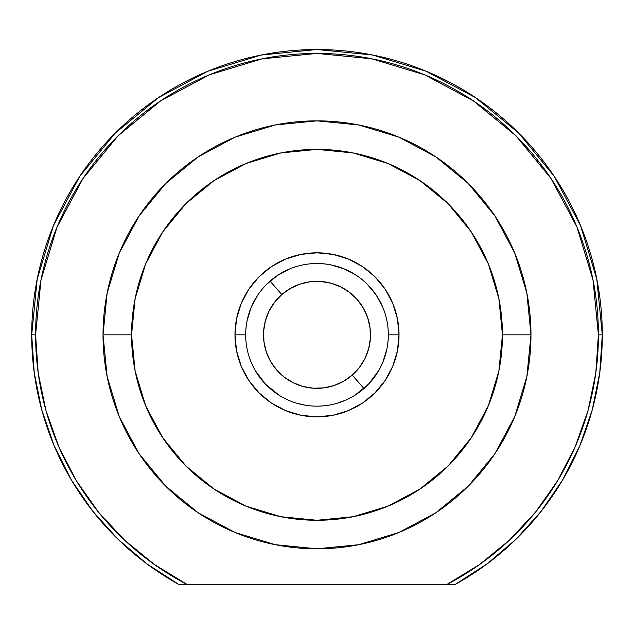 <?xml version="1.0" encoding="UTF-8"?>
<svg xmlns="http://www.w3.org/2000/svg" width="634" height="634" viewBox="0 0 634 634"><rect width="100%" height="100%" fill="white"/><g stroke="black" fill="none" stroke-linecap="round" stroke-linejoin="round"><path stroke-width="0.95" d="M378.744 56.291L366.547 53.866M317.111 49.531L372.578 55M267.453 53.866L255.256 56.291M554.219 176.323L580.586 225.649L596.816 279.174L602.3 334.831A285.3 285.3 0 0 0 317 49.531A285.3 285.3 0 0 0 178.883 584.469L187.117 584.469A281.409 281.409 0 0 1 35.591 334.831L31.7 334.831A285.3 285.3 0 0 0 178.883 584.469L146.953 563.919L118.043 539.312L92.651 511.083L71.238 479.732L54.167 445.813L41.765 409.929L34.228 372.713L31.7 334.831L37.184 279.174L53.415 225.649L79.71 176.442M79.781 176.323L115.261 133.092L158.492 97.612L207.722 71.285M207.92 71.206L261.256 55.031M261.422 55L316.905 49.531M372.744 55.031L426.088 71.206M426.183 71.246L475.508 97.612L518.739 133.092L554.148 176.22M178.883 584.469L446.883 584.469A281.409 281.409 0 0 0 598.409 334.831L592.996 279.935L576.988 227.138L550.978 178.487L515.981 135.85L473.344 100.854L424.693 74.844L371.896 58.835L317 53.422L262.104 58.835L209.307 74.844L160.656 100.854L118.019 135.85L83.022 178.487L57.012 227.138L41.004 279.935L35.591 334.831L31.7 334.831A285.3 285.3 0 0 1 317 49.531A285.3 285.3 0 0 1 602.3 334.831L599.772 372.713L592.235 409.929L579.833 445.813L562.762 479.732L541.349 511.083L515.957 539.312L487.047 563.919L455.117 584.469A285.3 285.3 0 0 0 602.3 334.831A285.3 285.3 0 0 1 455.117 584.469L187.117 584.469L154.379 564.49L124.668 540.247L98.524 512.193L76.437 480.841L58.819 446.78L45.997 410.642L38.206 373.093L35.591 334.831A281.409 281.409 0 0 1 317 53.422A281.409 281.409 0 0 1 598.409 334.831L602.3 334.831L598.409 334.831L595.794 373.093L588.003 410.642L575.181 446.78L557.563 480.841L535.476 512.193L509.332 540.247L479.621 564.49L446.883 584.469L455.117 584.469M159.435 572.676L145.154 562.572M129.391 549.773L116.656 537.957M102.47 522.915L91.661 509.815M79.424 492.8L70.58 478.615M60.436 459.618L53.795 444.917M45.91 423.734L41.598 409.318M36.114 384.806L34.157 372.174M36.035 285.284L38.46 273.088M76.381 181.538L83.292 171.196M153.365 101.123L163.707 94.212M470.293 94.212L480.635 101.123M550.708 171.196L557.619 181.538M595.54 273.088L597.965 285.284M599.843 372.174L599.439 375.146M592.402 409.318L588.09 423.734M580.205 444.917L573.564 459.618M563.42 478.615L554.576 492.8M542.339 509.815L531.458 522.987M517.344 537.957L504.696 549.702M488.846 562.572L474.565 572.676M399.024 334.831L388.325 334.831L399.024 334.831L397.447 318.831L392.779 303.44L385.203 289.262L375.003 276.828L362.569 266.629L348.391 259.052L333.001 254.385L317 252.808L300.999 254.385L285.609 259.052L271.431 266.629L258.997 276.828L248.797 289.262L241.221 303.44L236.553 318.831L234.976 334.831A82.024 82.024 0 0 1 317 252.808A82.024 82.024 0 0 1 399.024 334.831A82.024 82.024 0 0 1 317 416.855A82.024 82.024 0 0 1 234.976 334.831L236.553 350.832L241.221 366.222L248.797 380.4L258.997 392.834L271.431 403.034L285.609 410.61L300.999 415.278L317 416.855L333.001 415.278L348.391 410.61L362.569 403.034L375.003 392.834L385.203 380.4L392.779 366.222L397.447 350.832L399.024 334.831M245.675 334.831L234.976 334.831L245.675 334.831M259.869 377.539L265.4 384.077L255.233 370.494L251.104 362.125M346.283 399.864L337.312 403.2M386.954 348.748L382.896 362.125L378.767 370.494L368.703 383.966L354.921 395.244L361.966 390.195M317 548.806L358.741 544.693L398.881 532.52L435.875 512.747L468.304 486.135L494.916 453.706L514.689 416.712L526.862 376.572L530.975 334.831L502.445 334.831A185.445 185.445 0 0 1 317 520.276A185.445 185.445 0 0 1 131.555 334.831L103.025 334.831A213.975 213.975 0 0 0 317 548.806A213.975 213.975 0 0 0 530.975 334.831A213.975 213.975 0 0 1 317 548.806A213.975 213.975 0 0 1 103.025 334.831L107.138 376.572L119.311 416.712L139.084 453.706L165.696 486.135L198.125 512.747L235.04 532.489M368.703 383.966L374.155 377.492M296.91 403.272L305.54 405.229M265.4 384.077L279.277 395.362M255.233 370.494L265.297 383.966L259.845 377.492M363.916 388.555L363.932 388.539A71.325 71.325 0 0 1 263.292 381.763A71.325 71.325 0 0 1 270.068 281.124A71.325 71.325 0 0 1 370.708 287.899A71.325 71.325 0 0 1 363.932 388.539L352.203 375.114A53.494 53.494 0 0 1 276.717 370.034A53.494 53.494 0 0 1 281.797 294.548L270.068 281.124A71.325 71.325 0 0 0 263.292 381.763A71.325 71.325 0 0 0 363.932 388.539L355.246 395.037M374.131 377.539L368.655 384.014M235.032 137.182L198.141 156.907L165.696 183.527L139.084 215.956L119.311 252.95L107.138 293.09L103.025 334.831A213.975 213.975 0 0 1 317 120.856A213.975 213.975 0 0 1 530.975 334.831L526.862 293.09L514.689 252.95L494.916 215.956L468.304 183.527L435.875 156.915L398.968 137.182M398.881 137.142L358.741 124.969L317.055 120.856M317 120.856L275.259 124.969L235.119 137.142M235.119 532.52L275.259 544.693L316.96 548.806M247.046 320.915L251.104 307.538L257.697 295.206M266.565 284.397L277.375 275.528L289.706 268.935M330.916 264.877L344.294 268.935L356.625 275.528M367.435 284.397L376.303 295.206L382.896 307.538M377.888 371.984L376.319 374.44M367.435 385.266L355.896 394.617M278.104 394.617L277.375 394.134M266.565 385.266L266.042 384.735M263.744 382.278L257.737 374.528M257.705 374.472L256.112 371.984M502.445 334.831L498.879 371.009L488.331 405.8L471.189 437.856L448.127 465.958L420.025 489.02L387.968 506.162L353.178 516.71L317 520.276L280.822 516.71L246.032 506.162L213.975 489.02L185.873 465.958L162.811 437.856L145.669 405.8L135.121 371.009L131.555 334.831L135.121 298.654L145.669 263.863L162.811 231.806L185.873 203.704L213.975 180.642L246.032 163.501L280.822 152.952L317 149.386L353.178 152.952L387.968 163.501L420.025 180.642L448.127 203.704L471.189 231.806L488.331 263.863L498.879 298.654L502.445 334.831L530.975 334.831A213.975 213.975 0 0 0 317 120.856A213.975 213.975 0 0 0 103.025 334.831L131.555 334.831A185.445 185.445 0 0 1 317 149.386A185.445 185.445 0 0 1 502.445 334.831M272.818 390.821L279.079 395.244M270.084 281.108L281.797 294.548A53.494 53.494 0 0 1 357.283 299.628A53.494 53.494 0 0 1 352.203 375.114L343.668 381.208L334.102 385.52L323.887 387.881L313.41 388.206L303.06 386.478L293.257 382.77L284.357 377.214L276.717 370.034L270.623 361.499L266.312 351.933L263.95 341.718L263.625 331.241L265.353 320.891L269.062 311.088L274.617 302.188L281.797 294.548L290.332 288.454L299.898 284.143L310.113 281.781L320.59 281.456L330.94 283.184L340.743 286.893L349.643 292.448L357.283 299.628L363.377 308.164L367.688 317.729L370.05 327.944L370.375 338.421L368.647 348.771L364.938 358.575L359.383 367.474L352.203 375.114L363.948 388.523M385.852 353.439L386.447 351.085M387.707 344.207L388.166 339.618M335.608 265.979L333.254 265.384M326.375 264.124L321.787 263.665M363.932 388.539A71.325 71.325 0 0 0 370.708 287.899A71.325 71.325 0 0 0 270.068 281.124L270.052 281.139M248.148 316.223L247.553 318.577M246.293 325.456L245.833 330.045"/></g></svg>
